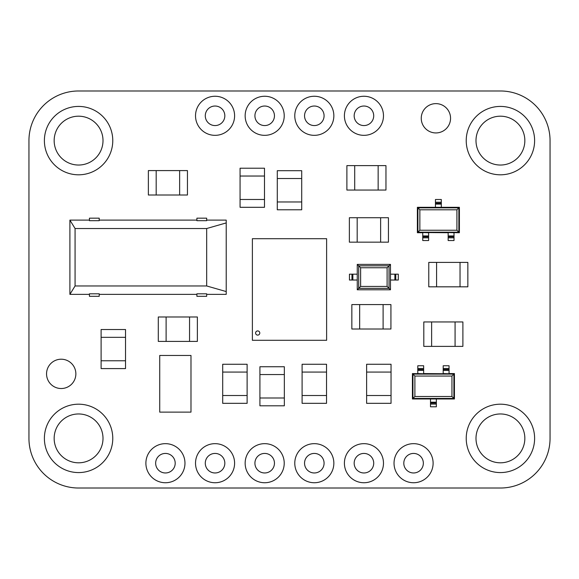 <?xml version="1.0" encoding="UTF-8"?>
<svg xmlns="http://www.w3.org/2000/svg" width="579" height="579" viewBox="0 0 579 579"><rect width="100%" height="100%" fill="white"/><g stroke="black" fill="none" stroke-linecap="round" stroke-linejoin="round"><path stroke-width="0.87" d="M78.578 106.42A34.19 34.19 0 0 1 112.775 140.617A34.19 34.19 0 0 1 78.578 174.807A34.19 34.19 0 0 1 44.388 140.617A34.19 34.19 0 0 1 78.578 106.42A34.19 34.19 0 0 0 44.388 140.617A34.19 34.19 0 0 0 78.578 174.807A34.19 34.19 0 0 0 112.775 140.617A34.19 34.19 0 0 0 78.578 106.42M78.578 116.191A24.427 24.427 0 0 0 54.158 140.617A24.427 24.427 0 0 0 78.578 165.037A24.427 24.427 0 0 0 103.004 140.617A24.427 24.427 0 0 0 78.578 116.191M215.055 96.259A19.541 19.541 0 0 1 234.596 115.8A19.541 19.541 0 0 1 215.055 135.341A19.541 19.541 0 0 1 195.521 115.8A19.541 19.541 0 0 1 215.055 96.259A19.541 19.541 0 0 0 195.521 115.8A19.541 19.541 0 0 0 215.055 135.341A19.541 19.541 0 0 0 234.596 115.8A19.541 19.541 0 0 0 215.055 96.259M215.055 106.029A9.771 9.771 0 0 0 205.284 115.8A9.771 9.771 0 0 0 215.055 125.571A9.771 9.771 0 0 0 224.826 115.8A9.771 9.771 0 0 0 215.055 106.029M264.683 96.259A19.541 19.541 0 0 1 284.224 115.8A19.541 19.541 0 0 1 264.683 135.341A19.541 19.541 0 0 1 245.149 115.8A19.541 19.541 0 0 1 264.683 96.259A19.541 19.541 0 0 0 245.149 115.8A19.541 19.541 0 0 0 264.683 135.341A19.541 19.541 0 0 0 284.224 115.8A19.541 19.541 0 0 0 264.683 96.259M264.683 106.029A9.771 9.771 0 0 0 254.919 115.8A9.771 9.771 0 0 0 264.683 125.571A9.771 9.771 0 0 0 274.453 115.8A9.771 9.771 0 0 0 264.683 106.029M314.317 96.259A19.541 19.541 0 0 1 333.851 115.8A19.541 19.541 0 0 1 314.317 135.341A19.541 19.541 0 0 1 294.776 115.8A19.541 19.541 0 0 1 314.317 96.259A19.541 19.541 0 0 0 294.776 115.8A19.541 19.541 0 0 0 314.317 135.341A19.541 19.541 0 0 0 333.851 115.8A19.541 19.541 0 0 0 314.317 96.259M314.317 106.029A9.771 9.771 0 0 0 304.547 115.8A9.771 9.771 0 0 0 314.317 125.571A9.771 9.771 0 0 0 324.081 115.8A9.771 9.771 0 0 0 314.317 106.029M363.945 96.259A19.541 19.541 0 0 1 383.479 115.8A19.541 19.541 0 0 1 363.945 135.341A19.541 19.541 0 0 1 344.404 115.8A19.541 19.541 0 0 1 363.945 96.259A19.541 19.541 0 0 0 344.404 115.8A19.541 19.541 0 0 0 363.945 135.341A19.541 19.541 0 0 0 383.479 115.8A19.541 19.541 0 0 0 363.945 96.259M363.945 106.029A9.771 9.771 0 0 0 354.174 115.8A9.771 9.771 0 0 0 363.945 125.571A9.771 9.771 0 0 0 373.716 115.8A9.771 9.771 0 0 0 363.945 106.029M500.422 106.42A34.19 34.19 0 0 1 534.612 140.617A34.19 34.19 0 0 1 500.422 174.807A34.19 34.19 0 0 1 466.225 140.617A34.19 34.19 0 0 1 500.422 106.42A34.19 34.19 0 0 0 466.225 140.617A34.19 34.19 0 0 0 500.422 174.807A34.19 34.19 0 0 0 534.612 140.617A34.19 34.19 0 0 0 500.422 106.42M500.422 116.191A24.427 24.427 0 0 0 475.996 140.617A24.427 24.427 0 0 0 500.422 165.037A24.427 24.427 0 0 0 524.842 140.617A24.427 24.427 0 0 0 500.422 116.191M500.422 404.193A34.19 34.19 0 0 1 534.612 438.383A34.19 34.19 0 0 1 500.422 472.58A34.19 34.19 0 0 1 466.225 438.383A34.19 34.19 0 0 1 500.422 404.193A34.19 34.19 0 0 0 466.225 438.383A34.19 34.19 0 0 0 500.422 472.58A34.19 34.19 0 0 0 534.612 438.383A34.19 34.19 0 0 0 500.422 404.193M500.422 413.963A24.427 24.427 0 0 0 475.996 438.383A24.427 24.427 0 0 0 500.422 462.809A24.427 24.427 0 0 0 524.842 438.383A24.427 24.427 0 0 0 500.422 413.963M413.572 443.659A19.541 19.541 0 0 1 433.114 463.2A19.541 19.541 0 0 1 413.572 482.741A19.541 19.541 0 0 1 394.031 463.2A19.541 19.541 0 0 1 413.572 443.659A19.541 19.541 0 0 0 394.031 463.2A19.541 19.541 0 0 0 413.572 482.741A19.541 19.541 0 0 0 433.114 463.2A19.541 19.541 0 0 0 413.572 443.659M413.572 453.429A9.771 9.771 0 0 0 403.802 463.2A9.771 9.771 0 0 0 413.572 472.971A9.771 9.771 0 0 0 423.343 463.2A9.771 9.771 0 0 0 413.572 453.429M363.945 443.659A19.541 19.541 0 0 1 383.479 463.2A19.541 19.541 0 0 1 363.945 482.741A19.541 19.541 0 0 1 344.404 463.2A19.541 19.541 0 0 1 363.945 443.659A19.541 19.541 0 0 0 344.404 463.2A19.541 19.541 0 0 0 363.945 482.741A19.541 19.541 0 0 0 383.479 463.2A19.541 19.541 0 0 0 363.945 443.659M363.945 453.429A9.771 9.771 0 0 0 354.174 463.2A9.771 9.771 0 0 0 363.945 472.971A9.771 9.771 0 0 0 373.716 463.2A9.771 9.771 0 0 0 363.945 453.429M78.578 404.193A34.19 34.19 0 0 1 112.775 438.383A34.19 34.19 0 0 1 78.578 472.58A34.19 34.19 0 0 1 44.388 438.383A34.19 34.19 0 0 1 78.578 404.193A34.19 34.19 0 0 0 44.388 438.383A34.19 34.19 0 0 0 78.578 472.58A34.19 34.19 0 0 0 112.775 438.383A34.19 34.19 0 0 0 78.578 404.193M78.578 413.963A24.427 24.427 0 0 0 54.158 438.383A24.427 24.427 0 0 0 78.578 462.809A24.427 24.427 0 0 0 103.004 438.383A24.427 24.427 0 0 0 78.578 413.963M165.428 443.659A19.541 19.541 0 0 1 184.969 463.2A19.541 19.541 0 0 1 165.428 482.741A19.541 19.541 0 0 1 145.886 463.2A19.541 19.541 0 0 1 165.428 443.659A19.541 19.541 0 0 0 145.886 463.2A19.541 19.541 0 0 0 165.428 482.741A19.541 19.541 0 0 0 184.969 463.2A19.541 19.541 0 0 0 165.428 443.659M165.428 453.429A9.771 9.771 0 0 0 155.657 463.2A9.771 9.771 0 0 0 165.428 472.971A9.771 9.771 0 0 0 175.198 463.2A9.771 9.771 0 0 0 165.428 453.429M215.055 443.659A19.541 19.541 0 0 1 234.596 463.2A19.541 19.541 0 0 1 215.055 482.741A19.541 19.541 0 0 1 195.521 463.2A19.541 19.541 0 0 1 215.055 443.659A19.541 19.541 0 0 0 195.521 463.2A19.541 19.541 0 0 0 215.055 482.741A19.541 19.541 0 0 0 234.596 463.2A19.541 19.541 0 0 0 215.055 443.659M215.055 453.429A9.771 9.771 0 0 0 205.284 463.2A9.771 9.771 0 0 0 215.055 472.971A9.771 9.771 0 0 0 224.826 463.2A9.771 9.771 0 0 0 215.055 453.429M264.683 443.659A19.541 19.541 0 0 1 284.224 463.2A19.541 19.541 0 0 1 264.683 482.741A19.541 19.541 0 0 1 245.149 463.2A19.541 19.541 0 0 1 264.683 443.659A19.541 19.541 0 0 0 245.149 463.2A19.541 19.541 0 0 0 264.683 482.741A19.541 19.541 0 0 0 284.224 463.2A19.541 19.541 0 0 0 264.683 443.659M264.683 453.429A9.771 9.771 0 0 0 254.919 463.2A9.771 9.771 0 0 0 264.683 472.971A9.771 9.771 0 0 0 274.453 463.2A9.771 9.771 0 0 0 264.683 453.429M314.317 443.659A19.541 19.541 0 0 1 333.851 463.2A19.541 19.541 0 0 1 314.317 482.741A19.541 19.541 0 0 1 294.776 463.2A19.541 19.541 0 0 1 314.317 443.659A19.541 19.541 0 0 0 294.776 463.2A19.541 19.541 0 0 0 314.317 482.741A19.541 19.541 0 0 0 333.851 463.2A19.541 19.541 0 0 0 314.317 443.659M314.317 453.429A9.771 9.771 0 0 0 304.547 463.2A9.771 9.771 0 0 0 314.317 472.971A9.771 9.771 0 0 0 324.081 463.2A9.771 9.771 0 0 0 314.317 453.429M148.369 170.588L148.369 195.007L156.185 195.007L156.185 170.588L156.185 195.007L187.451 195.007L187.451 170.588L179.635 170.588L179.635 195.007L179.635 170.588L148.369 170.588M247.117 372.073L247.117 364.256L222.698 364.256L222.698 372.073L247.117 372.073L222.698 372.073L222.698 395.515L247.117 395.515L222.698 395.515L222.698 403.331L247.117 403.331L247.117 372.073M467.854 262.403L460.037 262.403L460.037 286.822L467.854 286.822L467.854 262.403M460.037 286.822L460.037 262.403L436.588 262.403L436.588 286.822L436.588 262.403L428.771 262.403L428.771 286.822L460.037 286.822M197.374 316.988L189.557 316.988L189.557 341.415L197.374 341.415L197.374 316.988M189.557 341.415L189.557 316.988L166.115 316.988L166.115 341.415L166.115 316.988L158.299 316.988L158.299 341.415L189.557 341.415M388.444 217.733L380.627 217.733L380.627 242.16L388.444 242.16L388.444 217.733M380.627 242.16L380.627 217.733L357.185 217.733L357.185 242.16L357.185 217.733L349.369 217.733L349.369 242.16L380.627 242.16M385.961 165.623L378.145 165.623L378.145 190.05L385.961 190.05L385.961 165.623M378.145 190.05L378.145 165.623L354.703 165.623L354.703 190.05L354.703 165.623L346.886 165.623L346.886 190.05L378.145 190.05M326.527 372.073L326.527 364.256L302.1 364.256L302.1 372.073L326.527 372.073L302.1 372.073L302.1 395.515L326.527 395.515L302.1 395.515L302.1 403.331L326.527 403.331L326.527 372.073M351.851 304.583L351.851 329.01L359.66 329.01L359.66 304.583L359.66 329.01L390.926 329.01L390.926 304.583L383.11 304.583L383.11 329.01L383.11 304.583L351.851 304.583M366.623 403.331L391.042 403.331L391.042 395.515L366.623 395.515L391.042 395.515L391.042 364.256L366.623 364.256L366.623 372.073L391.042 372.073L366.623 372.073L366.623 403.331M277.29 209.779L301.71 209.779L301.71 201.97L277.29 201.97L301.71 201.97L301.71 170.704L277.29 170.704L277.29 178.52L301.71 178.52L277.29 178.52L277.29 209.779M259.92 405.814L284.34 405.814L284.34 397.997L259.92 397.997L284.34 397.997L284.34 366.739L259.92 366.739L259.92 374.555L284.34 374.555L259.92 374.555L259.92 405.814M240.068 207.304L264.487 207.304L264.487 199.487L240.068 199.487L264.487 199.487L264.487 168.221L240.068 168.221L240.068 176.038L264.487 176.038L240.068 176.038L240.068 207.304M423.806 321.953L423.806 346.38L431.623 346.38L431.623 321.953L431.623 346.38L462.889 346.38L462.889 321.953L455.072 321.953L455.072 346.38L455.072 321.953L423.806 321.953M125.527 337.333L125.527 329.516L101.108 329.516L101.108 337.333L125.527 337.333L101.108 337.333L101.108 360.775L125.527 360.775L101.108 360.775L101.108 368.591L125.527 368.591L125.527 337.333M190.983 412.125L190.983 355.463L159.724 355.463L159.724 412.125L190.983 412.125M61.208 359.212A14.656 14.656 0 0 0 46.552 373.868A14.656 14.656 0 0 0 61.208 388.523A14.656 14.656 0 0 0 75.863 373.868A14.656 14.656 0 0 0 61.208 359.212A14.656 14.656 0 0 0 46.552 373.868A14.656 14.656 0 0 0 61.208 388.523A14.656 14.656 0 0 0 75.863 373.868A14.656 14.656 0 0 0 61.208 359.212M435.907 103.627A14.656 14.656 0 0 0 421.251 118.282A14.656 14.656 0 0 0 435.907 132.938A14.656 14.656 0 0 0 450.556 118.282A14.656 14.656 0 0 0 435.907 103.627A14.656 14.656 0 0 0 421.251 118.282A14.656 14.656 0 0 0 435.907 132.938A14.656 14.656 0 0 0 450.556 118.282A14.656 14.656 0 0 0 435.907 103.627M500.422 488.017A49.628 49.628 0 0 0 550.05 438.383L550.05 140.617A49.628 49.628 0 0 0 500.422 90.983L78.578 90.983A49.628 49.628 0 0 0 28.95 140.617L28.95 438.383A49.628 49.628 0 0 0 78.578 488.017L500.422 488.017M255.6 333.019A2.092 2.092 0 0 0 257.698 335.111A2.092 2.092 0 0 0 259.79 333.019A2.092 2.092 0 0 0 257.698 330.927A2.092 2.092 0 0 0 255.6 333.019A2.092 2.092 0 0 0 257.698 335.111A2.092 2.092 0 0 0 259.79 333.019A2.092 2.092 0 0 0 257.698 330.927A2.092 2.092 0 0 0 255.6 333.019M326.621 238.7L252.379 238.7L252.379 340.3L326.621 340.3L326.621 238.7M451.953 376.053L453.9 374.106L453.9 398.446L451.953 396.499L451.953 376.053L414.89 376.053L412.422 373.578L412.422 398.974L454.428 398.974L454.428 373.578L449.051 373.578L449.051 365.762L443.196 365.762L443.196 368.476L449.051 368.476M454.428 398.974L453.9 398.446L412.943 398.446L414.89 396.499L451.953 396.499M443.196 368.476L443.196 373.578L449.051 373.766L423.654 373.578L423.654 365.762L417.792 365.762L417.792 368.476L423.654 368.476M417.792 368.476L417.792 373.578L423.654 373.766L412.422 373.578M454.428 373.578L453.9 374.106L412.943 374.106L412.943 398.446L412.422 398.974M436.356 402.202L436.356 398.974L430.494 398.974L430.494 402.202L436.356 402.202L436.356 406.791L430.494 406.791L430.494 402.202M419.855 230.247L417.908 232.193L417.908 207.847L419.855 209.793L419.855 230.247L456.918 230.247L459.393 232.722L459.393 207.318L417.379 207.318L417.379 232.722L422.757 232.722L422.757 240.538L428.619 240.538L428.619 237.824L422.757 237.824M417.379 207.318L417.908 207.847L458.865 207.847L456.918 209.793L419.855 209.793M428.619 237.824L428.619 232.722L422.757 232.534L448.153 232.722L448.153 240.538L454.016 240.538L454.016 237.824L448.153 237.824M454.016 237.824L454.016 232.722L448.153 232.534L459.393 232.722M417.379 232.722L417.908 232.193L458.865 232.193L458.865 207.847L459.393 207.318M435.451 204.097L435.451 207.318L441.314 207.318L441.314 204.097L435.451 204.097L435.451 199.502L441.314 199.502L441.314 204.097M395.783 280.026L390.478 280.026L390.478 274.164L398.294 274.164L398.294 280.026L395.783 280.026L395.783 274.164M394.871 280.026L394.871 274.164M351.952 280.026L357.257 280.026L357.257 274.164L349.448 274.164L349.448 280.026L351.952 280.026L351.952 274.164M352.864 280.026L352.864 274.164M360.63 267.766L358.705 265.833L389.037 265.833L387.105 267.766L360.63 267.766L360.63 286.424L357.257 289.789L390.478 289.789L390.478 264.393L357.257 264.393L357.257 289.789M390.478 264.393L389.037 265.833L389.037 288.349L387.105 286.424L387.105 267.766M357.257 264.393L358.705 265.833L358.705 288.349L389.037 288.349L390.478 289.789M206.674 220.114L226.215 220.114L226.215 222.922L206.674 228.524L75.075 228.524L69.9 220.114L89.441 220.114M99.212 220.114L196.903 220.114M89.441 294.364L69.9 294.364L75.075 285.961L206.674 285.961L226.215 291.563L226.215 294.364L206.674 294.364M196.903 294.364L99.212 294.364M69.9 294.364L69.9 220.114M226.215 291.563L226.215 222.922M75.075 228.524L75.075 285.961M206.674 285.961L206.674 228.524M89.441 296.318L99.212 296.318L99.212 293.806L89.441 293.806L89.441 296.318M89.441 218.167L99.212 218.167L99.212 220.679L89.441 220.679L89.441 218.167M196.903 220.679L196.903 218.167L206.674 218.167L206.674 220.679L196.903 220.679M196.903 296.318L196.903 293.806L206.674 293.806L206.674 296.318L196.903 296.318M414.89 376.053L414.89 396.499M430.494 403.071L436.356 403.071M430.494 404.077L436.356 404.077M417.792 369.482L423.654 369.482M417.792 370.35L423.654 370.35M443.196 369.482L449.051 369.482M443.196 370.35L449.051 370.35M456.918 230.247L456.918 209.793M441.314 203.229L435.451 203.229M441.314 202.216L435.451 202.216M454.016 236.811L448.153 236.811M454.016 235.942L448.153 235.942M428.619 236.811L422.757 236.811M428.619 235.942L422.757 235.942M360.63 286.424L387.105 286.424"/></g></svg>
